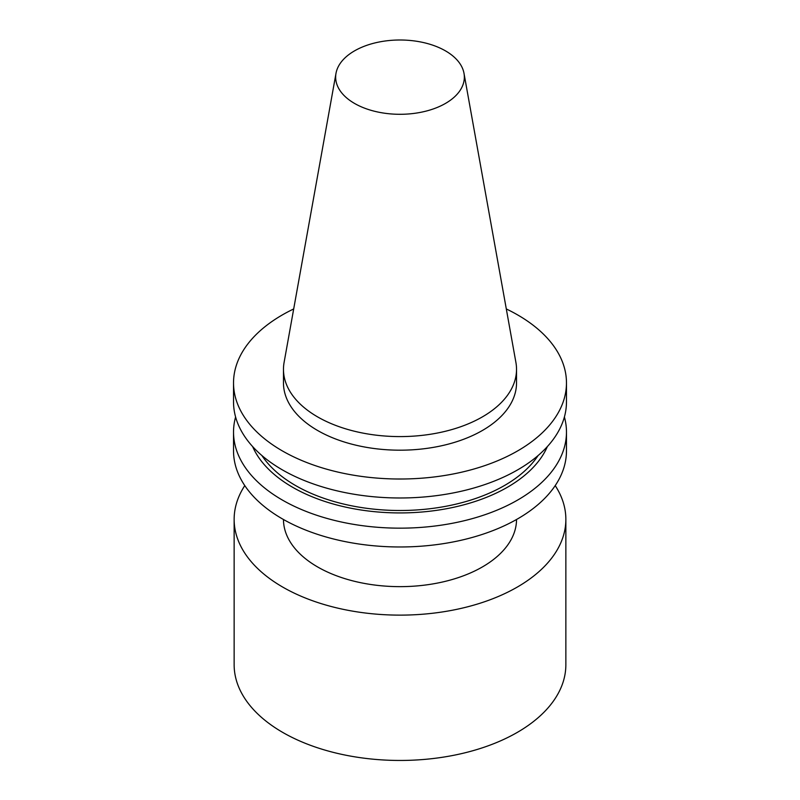 <?xml version="1.0" encoding="UTF-8"?>
<svg xmlns="http://www.w3.org/2000/svg" width="800" height="800" viewBox="0 0 800 800"><rect width="100%" height="100%" fill="white"/><g stroke="black" fill="none" stroke-linecap="round" stroke-linejoin="round"><path stroke-width="1.2" d="M354.5 103.41A64.34 37.15 0 0 0 427.66 110.69A64.34 37.15 0 0 0 464 73.32A64.34 37.15 0 0 0 400 40A64.34 37.15 0 0 0 336 73.32A64.34 37.15 0 0 0 354.5 103.41M336 73.32L284.1 362.38A116.53 67.28 0 0 0 283.47 369.32A116.53 67.28 0 0 0 317.6 416.89A116.53 67.28 0 0 0 444.59 431.47A116.53 67.28 0 0 0 516.53 369.32A116.53 67.28 0 0 0 515.9 362.38L464 73.32M283.47 519.5A116.53 67.28 0 0 0 317.6 566.94A116.53 67.28 0 0 0 444.48 581.55A116.53 67.28 0 0 0 516.53 519.5M235.6 416.97A166.47 96.11 0 0 0 233.53 432.05L233.53 450.87A166.47 96.11 0 0 0 282.29 518.83A166.47 96.11 0 0 0 463.7 539.66A166.47 96.11 0 0 0 566.47 450.87L566.47 432.05A166.47 96.11 0 0 0 564.4 416.97M233.53 432.05A166.47 96.11 0 0 0 282.29 500.01A166.47 96.11 0 0 0 463.7 520.85A166.47 96.11 0 0 0 566.47 432.05M252.64 446.59A151.94 87.72 0 0 0 292.56 487.23A151.94 87.72 0 0 0 440.47 509.76A151.94 87.72 0 0 0 547.36 446.59M261.92 455.56A147.75 85.3 0 0 0 295.53 485.52A147.75 85.3 0 0 0 538.08 455.56M293.69 308.96A166.47 96.11 0 0 0 233.53 382.91L233.53 401.88A166.47 96.11 0 0 0 282.29 469.83A166.47 96.11 0 0 0 463.7 490.67A166.47 96.11 0 0 0 566.47 401.88L566.47 382.91A166.47 96.11 0 0 0 506.31 308.96M233.53 382.91A166.47 96.11 0 0 0 282.29 450.87A166.47 96.11 0 0 0 463.7 471.7A166.47 96.11 0 0 0 566.47 382.91M283.47 369.32L283.47 382.91A116.53 67.28 0 0 0 317.6 430.48A116.53 67.28 0 0 0 444.59 445.07A116.53 67.28 0 0 0 516.53 382.91L516.53 369.32M555.21 485.6A165.86 95.76 180 0 1 565.86 519.36A165.86 95.76 180 0 1 517.28 587.08A165.86 95.76 180 0 1 336.53 607.84A165.86 95.76 180 0 1 234.14 519.36A165.86 95.76 180 0 1 244.79 485.6M565.86 519.36L565.86 664.7A165.86 95.76 180 0 1 517.28 732.41A165.86 95.76 180 0 1 336.53 753.17A165.86 95.76 180 0 1 234.14 664.7L234.14 519.36"/></g></svg>
